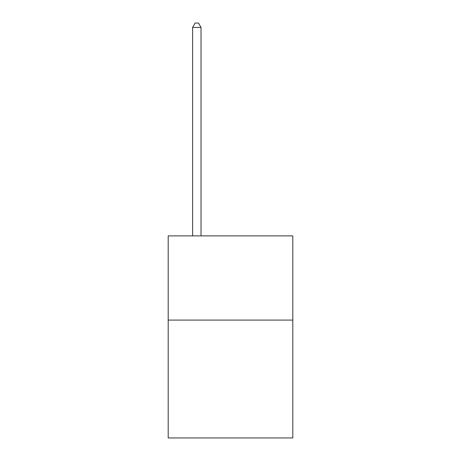 <?xml version="1.0" encoding="UTF-8"?>
<svg xmlns="http://www.w3.org/2000/svg" width="461" height="461" viewBox="0 0 461 461"><rect width="100%" height="100%" fill="white"/><g stroke="black" fill="none" stroke-linecap="round" stroke-linejoin="round"><path stroke-width="0.69" d="M292.804 320.078L292.804 437.95L168.196 437.95L168.196 235.888L292.804 235.888L292.804 320.078L168.196 320.078M201.031 235.888L201.031 27.43L192.612 27.43L192.612 235.888M192.612 27.43L195.141 23.05L198.507 23.05L201.031 27.43"/></g></svg>
